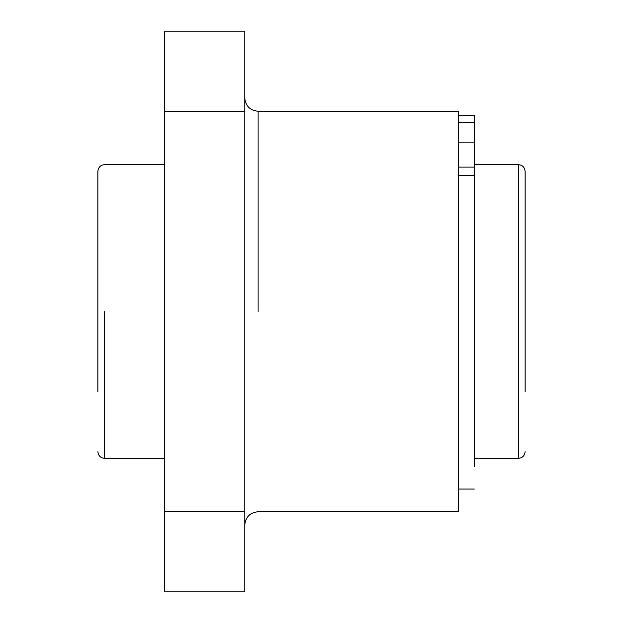 <?xml version="1.0" encoding="UTF-8"?>
<svg xmlns="http://www.w3.org/2000/svg" width="623" height="623" viewBox="0 0 623 623"><rect width="100%" height="100%" fill="white"/><g stroke="black" fill="none" stroke-linecap="round" stroke-linejoin="round"><path stroke-width="0.93" d="M474.36 466.471L474.36 167.112L458.349 167.112M474.36 167.112L474.36 115.434L458.349 115.434M474.36 458.349L518.422 458.349L518.422 164.651L474.36 164.651M244.753 525.103C245.555 517.004 250.002 512.558 258.101 511.748L458.349 511.748L458.349 111.252L258.101 111.252C250.002 110.442 245.555 105.996 244.753 97.897M244.753 511.748L244.753 31.15L164.651 31.15L164.651 591.85L244.753 591.85L244.753 511.748L164.651 511.748M164.636 164.651L104.578 164.651C100.537 165.064 98.309 167.283 97.897 171.325L97.897 391.602M518.422 164.651C522.463 165.064 524.691 167.283 525.103 171.325L525.103 391.602M164.651 115.434L164.636 466.471M458.349 175.219L474.36 175.219M458.349 122.474L474.36 122.474M474.36 142.823L458.349 142.823M258.101 311.5L258.101 111.252M104.578 311.5L104.578 458.349L104.578 311.5M244.753 111.252L164.651 111.252M474.36 489.055L458.349 489.055M97.897 451.675L97.897 451.675C98.309 455.717 100.537 457.936 104.578 458.349L164.636 458.349M518.422 458.349C522.463 457.936 524.691 455.717 525.103 451.675L525.103 451.675"/></g></svg>
